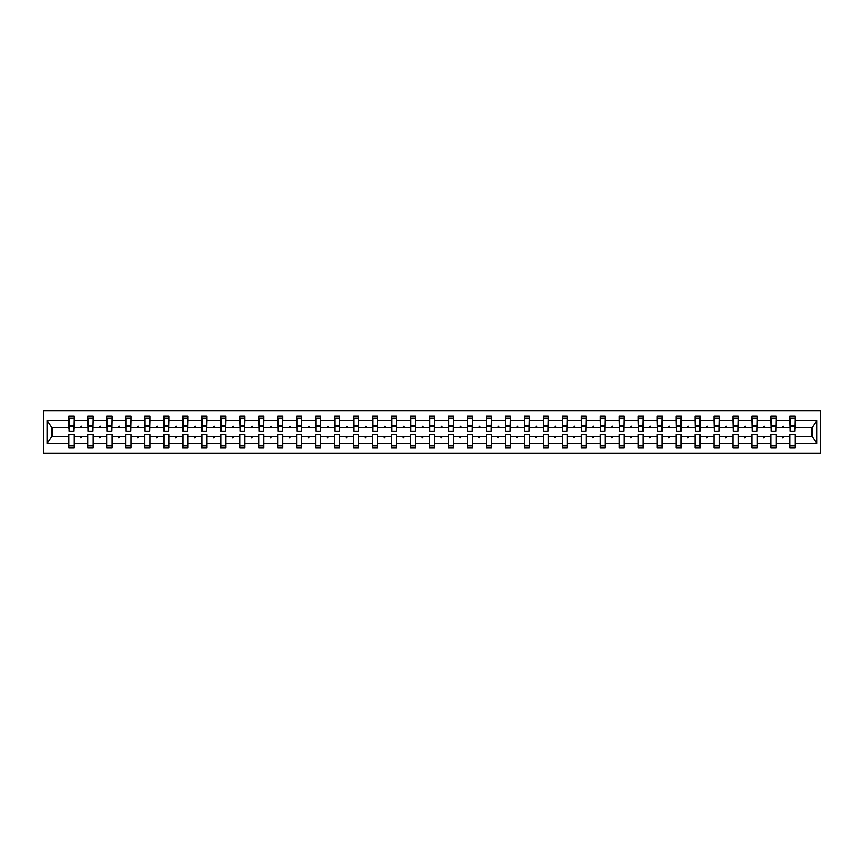 <?xml version="1.0" encoding="UTF-8"?>
<svg xmlns="http://www.w3.org/2000/svg" width="864" height="864" viewBox="0 0 864 864"><rect width="100%" height="100%" fill="white"/><g stroke="black" fill="none" stroke-linecap="round" stroke-linejoin="round"><path stroke-width="1.3" d="M43.2 453.287L820.8 453.287L820.8 410.713L43.2 410.713L43.2 453.287M794.772 429.322L795.02 427.496L812.171 427.496L816.836 420.476L816.836 443.524L795.02 443.524L795.02 434.678L789.912 434.678L789.912 436.504L776.045 436.504L776.045 434.678L770.936 434.678L770.936 436.504L757.069 436.504L757.069 434.678L751.972 434.678L751.972 436.504L738.104 436.504L738.104 434.678L732.996 434.678L732.996 436.504L719.129 436.504L719.129 434.678L714.02 434.678L714.02 436.504L700.164 436.504L700.164 434.678L695.056 434.678L695.056 436.504L681.188 436.504L681.188 434.678L676.08 434.678L676.08 436.504L662.213 436.504L662.213 434.678L657.104 434.678L657.104 436.504L643.248 436.504L643.248 434.678L638.14 434.678L638.14 436.504L624.272 436.504L624.272 434.678L619.164 434.678L619.164 436.504L605.297 436.504L605.297 434.678L600.188 434.678L600.188 436.504L586.332 436.504L586.332 434.678L581.224 434.678L581.224 436.504L567.356 436.504L567.356 434.678L562.248 434.678L562.248 436.504L548.381 436.504L548.381 434.678L543.272 434.678L543.272 436.504L529.416 436.504L529.416 434.678L524.308 434.678L524.308 436.504L510.44 436.504L510.44 434.678L505.332 434.678L505.332 436.504L491.465 436.504L491.465 434.678L486.356 434.678L486.356 436.504L472.5 436.504L472.5 434.678L467.392 434.678L467.392 436.504L453.524 436.504L453.524 434.678L448.416 434.678L448.416 436.504L434.549 436.504L434.549 434.678L429.451 434.678L429.451 436.504L415.584 436.504L415.584 434.678L410.476 434.678L410.476 436.504L396.608 436.504L396.608 434.678L391.5 434.678L391.5 436.504L377.644 436.504L377.644 434.678L372.535 434.678L372.535 436.504L358.668 436.504L358.668 434.678L353.56 434.678L353.56 436.504L339.692 436.504L339.692 434.678L334.584 434.678L334.584 436.504L320.728 436.504L320.728 434.678L315.619 434.678L315.619 436.504L301.752 436.504L301.752 434.678L296.644 434.678L296.644 436.504L282.776 436.504L282.776 434.678L277.668 434.678L277.668 436.504L263.812 436.504L263.812 434.678L258.703 434.678L258.703 436.504L244.836 436.504L244.836 434.678L239.728 434.678L239.728 436.504L225.86 436.504L225.86 434.678L220.752 434.678L220.752 436.504L206.896 436.504L206.896 434.678L201.787 434.678L201.787 436.504L187.92 436.504L187.92 434.678L182.812 434.678L182.812 436.504L168.944 436.504L168.944 434.678L163.836 434.678L163.836 436.504L149.98 436.504L149.98 434.678L144.871 434.678L144.871 436.504L131.004 436.504L131.004 434.678L125.896 434.678L125.896 436.504L112.028 436.504L112.028 434.678L106.931 434.678L106.931 436.504L93.064 436.504L93.064 434.678L87.955 434.678L87.955 436.504L74.088 436.504L74.088 447.811L68.98 447.811L68.98 436.504L51.829 436.504L47.164 443.524L47.164 420.476L51.829 427.496L68.98 427.496L68.98 420.476L47.164 420.476M795.02 443.524L795.02 447.811L789.912 447.811L789.912 436.504M795.02 427.496L795.02 416.189L789.912 416.189L789.912 420.476L776.045 420.476L775.807 429.322M790.15 429.322L789.912 420.476M789.912 443.524L776.045 443.524L776.045 447.811L770.936 447.811L770.936 436.504M776.045 420.476L776.045 416.189L770.936 416.189L770.936 420.476L757.069 420.476L756.832 429.322M771.185 429.322L770.936 420.476M770.936 443.524L757.069 443.524L757.069 447.811L751.972 447.811L751.972 436.504M757.069 420.476L757.069 416.189L751.972 416.189L751.972 420.476L738.104 420.476L737.856 429.322M752.209 429.322L751.972 420.476M751.972 443.524L738.104 443.524L738.104 447.811L732.996 447.811L732.996 436.504M738.104 420.476L738.104 416.189L732.996 416.189L732.996 420.476L719.129 420.476L718.891 429.322M733.234 429.322L732.996 420.476M732.996 443.524L719.129 443.524L719.129 447.811L714.02 447.811L714.02 436.504M719.129 420.476L719.129 416.189L714.02 416.189L714.02 420.476L700.164 420.476L699.916 429.322M714.269 429.322L714.02 420.476M714.02 443.524L700.164 443.524L700.164 447.811L695.056 447.811L695.056 436.504M700.164 420.476L700.164 416.189L695.056 416.189L695.056 420.476L681.188 420.476L680.94 429.322M695.293 429.322L695.056 420.476M695.056 443.524L681.188 443.524L681.188 447.811L676.08 447.811L676.08 436.504M681.188 420.476L681.188 416.189L676.08 416.189L676.08 420.476L662.213 420.476L661.975 429.322M676.318 429.322L676.08 420.476M676.08 443.524L662.213 443.524L662.213 447.811L657.104 447.811L657.104 436.504M662.213 420.476L662.213 416.189L657.104 416.189L657.104 420.476L643.248 420.476L643 429.322M657.353 429.322L657.104 420.476M657.104 443.524L643.248 443.524L643.248 447.811L638.14 447.811L638.14 436.504M643.248 420.476L643.248 416.189L638.14 416.189L638.14 420.476L624.272 420.476L624.024 429.322M638.377 429.322L638.14 420.476M638.14 443.524L624.272 443.524L624.272 447.811L619.164 447.811L619.164 436.504M624.272 420.476L624.272 416.189L619.164 416.189L619.164 420.476L605.297 420.476L605.059 429.322M619.412 429.322L619.164 420.476M619.164 443.524L605.297 443.524L605.297 447.811L600.188 447.811L600.188 436.504M605.297 420.476L605.297 416.189L600.188 416.189L600.188 420.476L586.332 420.476L586.084 429.322M600.437 429.322L600.188 420.476M600.188 443.524L586.332 443.524L586.332 447.811L581.224 447.811L581.224 436.504M586.332 420.476L586.332 416.189L581.224 416.189L581.224 420.476L567.356 420.476L567.108 429.322M581.461 429.322L581.224 420.476M581.224 443.524L567.356 443.524L567.356 447.811L562.248 447.811L562.248 436.504M567.356 420.476L567.356 416.189L562.248 416.189L562.248 420.476L548.381 420.476L548.143 429.322M562.496 429.322L562.248 420.476M562.248 443.524L548.381 443.524L548.381 447.811L543.272 447.811L543.272 436.504M548.381 420.476L548.381 416.189L543.272 416.189L543.272 420.476L529.416 420.476L529.168 429.322M543.521 429.322L543.272 420.476M543.272 443.524L529.416 443.524L529.416 447.811L524.308 447.811L524.308 436.504M529.416 420.476L529.416 416.189L524.308 416.189L524.308 420.476L510.44 420.476L510.203 429.322M524.545 429.322L524.308 420.476M524.308 443.524L510.44 443.524L510.44 447.811L505.332 447.811L505.332 436.504M510.44 420.476L510.44 416.189L505.332 416.189L505.332 420.476L491.465 420.476L491.227 429.322M505.58 429.322L505.332 420.476M505.332 443.524L491.465 443.524L491.465 447.811L486.356 447.811L486.356 436.504M491.465 420.476L491.465 416.189L486.356 416.189L486.356 420.476L472.5 420.476L472.252 429.322M486.605 429.322L486.356 420.476M486.356 443.524L472.5 443.524L472.5 447.811L467.392 447.811L467.392 436.504M472.5 420.476L472.5 416.189L467.392 416.189L467.392 420.476L453.524 420.476L453.287 429.322M467.629 429.322L467.392 420.476M467.392 443.524L453.524 443.524L453.524 447.811L448.416 447.811L448.416 436.504M453.524 420.476L453.524 416.189L448.416 416.189L448.416 420.476L434.549 420.476L434.311 429.322M448.664 429.322L448.416 420.476M448.416 443.524L434.549 443.524L434.549 447.811L429.451 447.811L429.451 436.504M434.549 420.476L434.549 416.189L429.451 416.189L429.451 420.476L415.584 420.476L415.336 429.322M429.689 429.322L429.451 420.476M429.451 443.524L415.584 443.524L415.584 447.811L410.476 447.811L410.476 436.504M415.584 420.476L415.584 416.189L410.476 416.189L410.476 420.476L396.608 420.476L396.371 429.322M410.713 429.322L410.476 420.476M410.476 443.524L396.608 443.524L396.608 447.811L391.5 447.811L391.5 436.504M396.608 420.476L396.608 416.189L391.5 416.189L391.5 420.476L377.644 420.476L377.395 429.322M391.748 429.322L391.5 420.476M391.5 443.524L377.644 443.524L377.644 447.811L372.535 447.811L372.535 436.504M377.644 420.476L377.644 416.189L372.535 416.189L372.535 420.476L358.668 420.476L358.42 429.322M372.773 429.322L372.535 420.476M372.535 443.524L358.668 443.524L358.668 447.811L353.56 447.811L353.56 436.504M358.668 420.476L358.668 416.189L353.56 416.189L353.56 420.476L339.692 420.476L339.455 429.322M353.797 429.322L353.56 420.476M353.56 443.524L339.692 443.524L339.692 447.811L334.584 447.811L334.584 436.504M339.692 420.476L339.692 416.189L334.584 416.189L334.584 420.476L320.728 420.476L320.479 429.322M334.832 429.322L334.584 420.476M334.584 443.524L320.728 443.524L320.728 447.811L315.619 447.811L315.619 436.504M320.728 420.476L320.728 416.189L315.619 416.189L315.619 420.476L301.752 420.476L301.504 429.322M315.857 429.322L315.619 420.476M315.619 443.524L301.752 443.524L301.752 447.811L296.644 447.811L296.644 436.504M301.752 420.476L301.752 416.189L296.644 416.189L296.644 420.476L282.776 420.476L282.539 429.322M296.892 429.322L296.644 420.476M296.644 443.524L282.776 443.524L282.776 447.811L277.668 447.811L277.668 436.504M282.776 420.476L282.776 416.189L277.668 416.189L277.668 420.476L263.812 420.476L263.563 429.322M277.916 429.322L277.668 420.476M277.668 443.524L263.812 443.524L263.812 447.811L258.703 447.811L258.703 436.504M263.812 420.476L263.812 416.189L258.703 416.189L258.703 420.476L244.836 420.476L244.588 429.322M258.941 429.322L258.703 420.476M258.703 443.524L244.836 443.524L244.836 447.811L239.728 447.811L239.728 436.504M244.836 420.476L244.836 416.189L239.728 416.189L239.728 420.476L225.86 420.476L225.623 429.322M239.976 429.322L239.728 420.476M239.728 443.524L225.86 443.524L225.86 447.811L220.752 447.811L220.752 436.504M225.86 420.476L225.86 416.189L220.752 416.189L220.752 420.476L206.896 420.476L206.647 429.322M221 429.322L220.752 420.476M220.752 443.524L206.896 443.524L206.896 447.811L201.787 447.811L201.787 436.504M206.896 420.476L206.896 416.189L201.787 416.189L201.787 420.476L187.92 420.476L187.682 429.322M202.025 429.322L201.787 420.476M201.787 443.524L187.92 443.524L187.92 447.811L182.812 447.811L182.812 436.504M187.92 420.476L187.92 416.189L182.812 416.189L182.812 420.476L168.944 420.476L168.707 429.322M183.06 429.322L182.812 420.476M182.812 443.524L168.944 443.524L168.944 447.811L163.836 447.811L163.836 436.504M168.944 420.476L168.944 416.189L163.836 416.189L163.836 420.476L149.98 420.476L149.731 429.322M164.084 429.322L163.836 420.476M163.836 443.524L149.98 443.524L149.98 447.811L144.871 447.811L144.871 436.504M149.98 420.476L149.98 416.189L144.871 416.189L144.871 420.476L131.004 420.476L130.766 429.322M145.109 429.322L144.871 420.476M144.871 443.524L131.004 443.524L131.004 447.811L125.896 447.811L125.896 436.504M131.004 420.476L131.004 416.189L125.896 416.189L125.896 420.476L112.028 420.476L111.791 429.322M126.144 429.322L125.896 420.476M125.896 443.524L112.028 443.524L112.028 447.811L106.931 447.811L106.931 436.504M112.028 420.476L112.028 416.189L106.931 416.189L106.931 420.476L93.064 420.476L92.815 429.322M107.168 429.322L106.931 420.476M106.931 443.524L93.064 443.524L93.064 447.811L87.955 447.811L87.955 436.504M93.064 420.476L93.064 416.189L87.955 416.189L87.955 420.476L74.088 420.476L74.088 416.189L68.98 416.189L68.98 420.476M88.193 429.322L87.955 420.476M74.088 436.504L74.088 434.678L68.98 434.678L68.98 436.504M68.98 427.496L69.228 429.322M776.045 443.524L776.045 436.504M757.069 443.524L757.069 436.504M738.104 443.524L738.104 436.504M719.129 443.524L719.129 436.504M700.164 443.524L700.164 436.504M681.188 443.524L681.188 436.504M662.213 443.524L662.213 436.504M643.248 443.524L643.248 436.504M624.272 443.524L624.272 436.504M605.297 443.524L605.297 436.504M586.332 443.524L586.332 436.504M567.356 443.524L567.356 436.504M548.381 443.524L548.381 436.504M529.416 443.524L529.416 436.504M510.44 443.524L510.44 436.504M491.465 443.524L491.465 436.504M472.5 443.524L472.5 436.504M453.524 443.524L453.524 436.504M434.549 443.524L434.549 436.504M415.584 443.524L415.584 436.504M396.608 443.524L396.608 436.504M377.644 443.524L377.644 436.504M358.668 443.524L358.668 436.504M339.692 443.524L339.692 436.504M320.728 443.524L320.728 436.504M301.752 443.524L301.752 436.504M282.776 443.524L282.776 436.504M263.812 443.524L263.812 436.504M244.836 443.524L244.836 436.504M225.86 443.524L225.86 436.504M206.896 443.524L206.896 436.504M187.92 443.524L187.92 436.504M168.944 443.524L168.944 436.504M149.98 443.524L149.98 436.504M131.004 443.524L131.004 436.504M112.028 443.524L112.028 436.504M93.064 443.524L93.064 436.504M816.836 420.476L795.02 420.476M87.955 443.524L74.088 443.524M68.98 443.524L47.164 443.524M782.233 427.496L783.724 427.496L783.281 426.287L782.233 427.496L776.045 427.496M789.912 427.496L783.724 427.496M782.233 436.504L782.676 437.713L783.724 436.504M763.258 427.496L764.748 427.496L764.305 426.287L763.258 427.496L757.069 427.496M770.936 427.496L764.748 427.496M763.258 436.504L763.7 437.713L764.748 436.504M744.293 427.496L745.783 427.496L745.34 426.287L744.293 427.496L738.104 427.496M751.972 427.496L745.783 427.496M744.293 436.504L744.736 437.713L745.783 436.504M725.317 427.496L726.808 427.496L726.365 426.287L725.317 427.496L719.129 427.496M732.996 427.496L726.808 427.496M725.317 436.504L725.76 437.713L726.808 436.504M706.342 427.496L707.843 427.496L707.4 426.287L706.342 427.496L700.164 427.496M714.02 427.496L707.843 427.496M706.342 436.504L706.784 437.713L707.843 436.504M687.377 427.496L688.867 427.496L688.424 426.287L687.377 427.496L681.188 427.496M695.056 427.496L688.867 427.496M687.377 436.504L687.82 437.713L688.867 436.504M668.401 427.496L669.892 427.496L669.449 426.287L668.401 427.496L662.213 427.496M676.08 427.496L669.892 427.496M668.401 436.504L668.844 437.713L669.892 436.504M649.426 427.496L650.927 427.496L650.484 426.287L649.426 427.496L643.248 427.496M657.104 427.496L650.927 427.496M649.426 436.504L649.868 437.713L650.927 436.504M630.461 427.496L631.951 427.496L631.508 426.287L630.461 427.496L624.272 427.496M638.14 427.496L631.951 427.496M630.461 436.504L630.904 437.713L631.951 436.504M611.485 427.496L612.976 427.496L612.533 426.287L611.485 427.496L605.297 427.496M619.164 427.496L612.976 427.496M611.485 436.504L611.928 437.713L612.976 436.504M592.51 427.496L594.011 427.496L593.568 426.287L592.51 427.496L586.332 427.496M600.188 427.496L594.011 427.496M592.51 436.504L592.952 437.713L594.011 436.504M573.545 427.496L575.035 427.496L574.592 426.287L573.545 427.496L567.356 427.496M581.224 427.496L575.035 427.496M573.545 436.504L573.988 437.713L575.035 436.504M554.569 427.496L556.06 427.496L555.617 426.287L554.569 427.496L548.381 427.496M562.248 427.496L556.06 427.496M554.569 436.504L555.012 437.713L556.06 436.504M535.594 427.496L537.095 427.496L536.652 426.287L535.594 427.496L529.416 427.496M543.272 427.496L537.095 427.496M535.594 436.504L536.036 437.713L537.095 436.504M516.629 427.496L518.119 427.496L517.676 426.287L516.629 427.496L510.44 427.496M524.308 427.496L518.119 427.496M516.629 436.504L517.072 437.713L518.119 436.504M497.653 427.496L499.144 427.496L498.701 426.287L497.653 427.496L491.465 427.496M505.332 427.496L499.144 427.496M497.653 436.504L498.096 437.713L499.144 436.504M478.678 427.496L480.179 427.496L479.736 426.287L478.678 427.496L472.5 427.496M486.356 427.496L480.179 427.496M478.678 436.504L479.12 437.713L480.179 436.504M459.713 427.496L461.203 427.496L460.76 426.287L459.713 427.496L453.524 427.496M467.392 427.496L461.203 427.496M459.713 436.504L460.156 437.713L461.203 436.504M440.737 427.496L442.228 427.496L441.785 426.287L440.737 427.496L434.549 427.496M448.416 427.496L442.228 427.496M440.737 436.504L441.18 437.713L442.228 436.504M421.772 427.496L423.263 427.496L422.82 426.287L421.772 427.496L415.584 427.496M429.451 427.496L423.263 427.496M421.772 436.504L422.215 437.713L423.263 436.504M402.797 427.496L404.287 427.496L403.844 426.287L402.797 427.496L396.608 427.496M410.476 427.496L404.287 427.496M402.797 436.504L403.24 437.713L404.287 436.504M383.821 427.496L385.322 427.496L384.88 426.287L383.821 427.496L377.644 427.496M391.5 427.496L385.322 427.496M383.821 436.504L384.264 437.713L385.322 436.504M364.856 427.496L366.347 427.496L365.904 426.287L364.856 427.496L358.668 427.496M372.535 427.496L366.347 427.496M364.856 436.504L365.299 437.713L366.347 436.504M345.881 427.496L347.371 427.496L346.928 426.287L345.881 427.496L339.692 427.496M353.56 427.496L347.371 427.496M345.881 436.504L346.324 437.713L347.371 436.504M326.905 427.496L328.406 427.496L327.964 426.287L326.905 427.496L320.728 427.496M334.584 427.496L328.406 427.496M326.905 436.504L327.348 437.713L328.406 436.504M307.94 427.496L309.431 427.496L308.988 426.287L307.94 427.496L301.752 427.496M315.619 427.496L309.431 427.496M307.94 436.504L308.383 437.713L309.431 436.504M288.965 427.496L290.455 427.496L290.012 426.287L288.965 427.496L282.776 427.496M296.644 427.496L290.455 427.496M288.965 436.504L289.408 437.713L290.455 436.504M269.989 427.496L271.49 427.496L271.048 426.287L269.989 427.496L263.812 427.496M277.668 427.496L271.49 427.496M269.989 436.504L270.432 437.713L271.49 436.504M251.024 427.496L252.515 427.496L252.072 426.287L251.024 427.496L244.836 427.496M258.703 427.496L252.515 427.496M251.024 436.504L251.467 437.713L252.515 436.504M232.049 427.496L233.539 427.496L233.096 426.287L232.049 427.496L225.86 427.496M239.728 427.496L233.539 427.496M232.049 436.504L232.492 437.713L233.539 436.504M213.073 427.496L214.574 427.496L214.132 426.287L213.073 427.496L206.896 427.496M220.752 427.496L214.574 427.496M213.073 436.504L213.516 437.713L214.574 436.504M194.108 427.496L195.599 427.496L195.156 426.287L194.108 427.496L187.92 427.496M201.787 427.496L195.599 427.496M194.108 436.504L194.551 437.713L195.599 436.504M175.133 427.496L176.623 427.496L176.18 426.287L175.133 427.496L168.944 427.496M182.812 427.496L176.623 427.496M175.133 436.504L175.576 437.713L176.623 436.504M156.157 427.496L157.658 427.496L157.216 426.287L156.157 427.496L149.98 427.496M163.836 427.496L157.658 427.496M156.157 436.504L156.6 437.713L157.658 436.504M137.192 427.496L138.683 427.496L138.24 426.287L137.192 427.496L131.004 427.496M144.871 427.496L138.683 427.496M137.192 436.504L137.635 437.713L138.683 436.504M118.217 427.496L119.707 427.496L119.264 426.287L118.217 427.496L112.028 427.496M125.896 427.496L119.707 427.496M118.217 436.504L118.66 437.713L119.707 436.504M99.252 427.496L100.742 427.496L100.3 426.287L99.252 427.496L93.064 427.496M106.931 427.496L100.742 427.496M99.252 436.504L99.695 437.713L100.742 436.504M80.276 427.496L81.767 427.496L81.324 426.287L80.276 427.496L74.088 427.496L74.088 420.476M87.955 427.496L81.767 427.496M80.276 436.504L80.719 437.713L81.767 436.504M74.088 427.496L73.85 429.322M816.836 443.524L812.171 436.504L795.02 436.504M52.078 427.496L52.078 436.504M811.922 436.504L811.922 427.496M73.85 418.316L68.98 418.316L74.088 418.316L73.85 431.212L69.228 431.212L69.228 426.341L73.85 426.341M68.98 445.684L74.088 445.684M92.815 418.316L87.955 418.316L93.064 418.316L92.815 431.212L88.193 431.212L88.193 426.341L92.815 426.341M87.955 445.684L93.064 445.684M111.791 418.316L106.931 418.316L112.028 418.316L111.791 431.212L107.168 431.212L107.168 426.341L111.791 426.341M106.931 445.684L112.028 445.684M130.766 418.316L125.896 418.316L131.004 418.316L130.766 431.212L126.144 431.212L126.144 426.341L130.766 426.341M125.896 445.684L131.004 445.684M149.731 418.316L144.871 418.316L149.98 418.316L149.731 431.212L145.109 431.212L145.109 426.341L149.731 426.341M144.871 445.684L149.98 445.684M168.707 418.316L163.836 418.316L168.944 418.316L168.707 431.212L164.084 431.212L164.084 426.341L168.707 426.341M163.836 445.684L168.944 445.684M187.682 418.316L182.812 418.316L187.92 418.316L187.682 431.212L183.06 431.212L183.06 426.341L187.682 426.341M182.812 445.684L187.92 445.684M206.647 418.316L201.787 418.316L206.896 418.316L206.647 431.212L202.025 431.212L202.025 426.341L206.647 426.341M201.787 445.684L206.896 445.684M225.623 418.316L220.752 418.316L225.86 418.316L225.623 431.212L221 431.212L221 426.341L225.623 426.341M220.752 445.684L225.86 445.684M244.588 418.316L239.728 418.316L244.836 418.316L244.588 431.212L239.976 431.212L239.976 426.341L244.588 426.341M239.728 445.684L244.836 445.684M263.563 418.316L258.703 418.316L263.812 418.316L263.563 431.212L258.941 431.212L258.941 426.341L263.563 426.341M258.703 445.684L263.812 445.684M282.539 418.316L277.668 418.316L282.776 418.316L282.539 431.212L277.916 431.212L277.916 426.341L282.539 426.341M277.668 445.684L282.776 445.684M301.504 418.316L296.644 418.316L301.752 418.316L301.504 431.212L296.892 431.212L296.892 426.341L301.504 426.341M296.644 445.684L301.752 445.684M320.479 418.316L315.619 418.316L320.728 418.316L320.479 431.212L315.857 431.212L315.857 426.341L320.479 426.341M315.619 445.684L320.728 445.684M339.455 418.316L334.584 418.316L339.692 418.316L339.455 431.212L334.832 431.212L334.832 426.341L339.455 426.341M334.584 445.684L339.692 445.684M358.42 418.316L353.56 418.316L358.668 418.316L358.42 431.212L353.797 431.212L353.797 426.341L358.42 426.341M353.56 445.684L358.668 445.684M377.395 418.316L372.535 418.316L377.644 418.316L377.395 431.212L372.773 431.212L372.773 426.341L377.395 426.341M372.535 445.684L377.644 445.684M396.371 418.316L391.5 418.316L396.608 418.316L396.371 431.212L391.748 431.212L391.748 426.341L396.371 426.341M391.5 445.684L396.608 445.684M415.336 418.316L410.476 418.316L415.584 418.316L415.336 431.212L410.713 431.212L410.713 426.341L415.336 426.341M410.476 445.684L415.584 445.684M434.311 418.316L429.451 418.316L434.549 418.316L434.311 431.212L429.689 431.212L429.689 426.341L434.311 426.341M429.451 445.684L434.549 445.684M453.287 418.316L448.416 418.316L453.524 418.316L453.287 431.212L448.664 431.212L448.664 426.341L453.287 426.341M448.416 445.684L453.524 445.684M472.252 418.316L467.392 418.316L472.5 418.316L472.252 431.212L467.629 431.212L467.629 426.341L472.252 426.341M467.392 445.684L472.5 445.684M491.227 418.316L486.356 418.316L491.465 418.316L491.227 431.212L486.605 431.212L486.605 426.341L491.227 426.341M486.356 445.684L491.465 445.684M510.203 418.316L505.332 418.316L510.44 418.316L510.203 431.212L505.58 431.212L505.58 426.341L510.203 426.341M505.332 445.684L510.44 445.684M529.168 418.316L524.308 418.316L529.416 418.316L529.168 431.212L524.545 431.212L524.545 426.341L529.168 426.341M524.308 445.684L529.416 445.684M548.143 418.316L543.272 418.316L548.381 418.316L548.143 431.212L543.521 431.212L543.521 426.341L548.143 426.341M543.272 445.684L548.381 445.684M567.108 418.316L562.248 418.316L567.356 418.316L567.108 431.212L562.496 431.212L562.496 426.341L567.108 426.341M562.248 445.684L567.356 445.684M586.084 418.316L581.224 418.316L586.332 418.316L586.084 431.212L581.461 431.212L581.461 426.341L586.084 426.341M581.224 445.684L586.332 445.684M605.059 418.316L600.188 418.316L605.297 418.316L605.059 431.212L600.437 431.212L600.437 426.341L605.059 426.341M600.188 445.684L605.297 445.684M624.024 418.316L619.164 418.316L624.272 418.316L624.024 431.212L619.412 431.212L619.412 426.341L624.024 426.341M619.164 445.684L624.272 445.684M643 418.316L638.14 418.316L643.248 418.316L643 431.212L638.377 431.212L638.377 426.341L643 426.341M638.14 445.684L643.248 445.684M661.975 418.316L657.104 418.316L662.213 418.316L661.975 431.212L657.353 431.212L657.353 426.341L661.975 426.341M657.104 445.684L662.213 445.684M680.94 418.316L676.08 418.316L681.188 418.316L680.94 431.212L676.318 431.212L676.318 426.341L680.94 426.341M676.08 445.684L681.188 445.684M699.916 418.316L695.056 418.316L700.164 418.316L699.916 431.212L695.293 431.212L695.293 426.341L699.916 426.341M695.056 445.684L700.164 445.684M718.891 418.316L714.02 418.316L719.129 418.316L718.891 431.212L714.269 431.212L714.269 426.341L718.891 426.341M714.02 445.684L719.129 445.684M737.856 418.316L732.996 418.316L738.104 418.316L737.856 431.212L733.234 431.212L733.234 426.341L737.856 426.341M732.996 445.684L738.104 445.684M756.832 418.316L751.972 418.316L757.069 418.316L756.832 431.212L752.209 431.212L752.209 426.341L756.832 426.341M751.972 445.684L757.069 445.684M775.807 418.316L770.936 418.316L776.045 418.316L775.807 431.212L771.185 431.212L771.185 426.341L775.807 426.341M770.936 445.684L776.045 445.684M794.772 418.316L789.912 418.316L795.02 418.316L794.772 431.212L790.15 431.212L790.15 426.341L794.772 426.341M789.912 445.684L795.02 445.684M69.228 418.316L69.228 425.617L73.85 425.617M69.228 426.341L69.228 425.617M88.193 418.316L88.193 425.617L92.815 425.617M88.193 426.341L88.193 425.617M107.168 418.316L107.168 425.617L111.791 425.617M107.168 426.341L107.168 425.617M126.144 418.316L126.144 425.617L130.766 425.617M126.144 426.341L126.144 425.617M145.109 418.316L145.109 425.617L149.731 425.617M145.109 426.341L145.109 425.617M164.084 418.316L164.084 425.617L168.707 425.617M164.084 426.341L164.084 425.617M183.06 418.316L183.06 425.617L187.682 425.617M183.06 426.341L183.06 425.617M202.025 418.316L202.025 425.617L206.647 425.617M202.025 426.341L202.025 425.617M221 418.316L221 425.617L225.623 425.617M221 426.341L221 425.617M239.976 418.316L239.976 425.617L244.588 425.617M239.976 426.341L239.976 425.617M258.941 418.316L258.941 425.617L263.563 425.617M258.941 426.341L258.941 425.617M277.916 418.316L277.916 425.617L282.539 425.617M277.916 426.341L277.916 425.617M296.892 418.316L296.892 425.617L301.504 425.617M296.892 426.341L296.892 425.617M315.857 418.316L315.857 425.617L320.479 425.617M315.857 426.341L315.857 425.617M334.832 418.316L334.832 425.617L339.455 425.617M334.832 426.341L334.832 425.617M353.797 418.316L353.797 425.617L358.42 425.617M353.797 426.341L353.797 425.617M372.773 418.316L372.773 425.617L377.395 425.617M372.773 426.341L372.773 425.617M391.748 418.316L391.748 425.617L396.371 425.617M391.748 426.341L391.748 425.617M410.713 418.316L410.713 425.617L415.336 425.617M410.713 426.341L410.713 425.617M429.689 418.316L429.689 425.617L434.311 425.617M429.689 426.341L429.689 425.617M448.664 418.316L448.664 425.617L453.287 425.617M448.664 426.341L448.664 425.617M467.629 418.316L467.629 425.617L472.252 425.617M467.629 426.341L467.629 425.617M486.605 418.316L486.605 425.617L491.227 425.617M486.605 426.341L486.605 425.617M505.58 418.316L505.58 425.617L510.203 425.617M505.58 426.341L505.58 425.617M524.545 418.316L524.545 425.617L529.168 425.617M524.545 426.341L524.545 425.617M543.521 418.316L543.521 425.617L548.143 425.617M543.521 426.341L543.521 425.617M562.496 418.316L562.496 425.617L567.108 425.617M562.496 426.341L562.496 425.617M581.461 418.316L581.461 425.617L586.084 425.617M581.461 426.341L581.461 425.617M600.437 418.316L600.437 425.617L605.059 425.617M600.437 426.341L600.437 425.617M619.412 418.316L619.412 425.617L624.024 425.617M619.412 426.341L619.412 425.617M638.377 418.316L638.377 425.617L643 425.617M638.377 426.341L638.377 425.617M657.353 418.316L657.353 425.617L661.975 425.617M657.353 426.341L657.353 425.617M676.318 418.316L676.318 425.617L680.94 425.617M676.318 426.341L676.318 425.617M695.293 418.316L695.293 425.617L699.916 425.617M695.293 426.341L695.293 425.617M714.269 418.316L714.269 425.617L718.891 425.617M714.269 426.341L714.269 425.617M733.234 418.316L733.234 425.617L737.856 425.617M733.234 426.341L733.234 425.617M752.209 418.316L752.209 425.617L756.832 425.617M752.209 426.341L752.209 425.617M771.185 418.316L771.185 425.617L775.807 425.617M771.185 426.341L771.185 425.617M790.15 418.316L790.15 425.617L794.772 425.617M790.15 426.341L790.15 425.617M69.228 425.434L73.85 425.434M88.193 425.434L92.815 425.434M107.168 425.434L111.791 425.434M126.144 425.434L130.766 425.434M145.109 425.434L149.731 425.434M164.084 425.434L168.707 425.434M183.06 425.434L187.682 425.434M202.025 425.434L206.647 425.434M221 425.434L225.623 425.434M239.976 425.434L244.588 425.434M258.941 425.434L263.563 425.434M277.916 425.434L282.539 425.434M296.892 425.434L301.504 425.434M315.857 425.434L320.479 425.434M334.832 425.434L339.455 425.434M353.797 425.434L358.42 425.434M372.773 425.434L377.395 425.434M391.748 425.434L396.371 425.434M410.713 425.434L415.336 425.434M429.689 425.434L434.311 425.434M448.664 425.434L453.287 425.434M467.629 425.434L472.252 425.434M486.605 425.434L491.227 425.434M505.58 425.434L510.203 425.434M524.545 425.434L529.168 425.434M543.521 425.434L548.143 425.434M562.496 425.434L567.108 425.434M581.461 425.434L586.084 425.434M600.437 425.434L605.059 425.434M619.412 425.434L624.024 425.434M638.377 425.434L643 425.434M657.353 425.434L661.975 425.434M676.318 425.434L680.94 425.434M695.293 425.434L699.916 425.434M714.269 425.434L718.891 425.434M733.234 425.434L737.856 425.434M752.209 425.434L756.832 425.434M771.185 425.434L775.807 425.434M790.15 425.434L794.772 425.434"/></g></svg>
